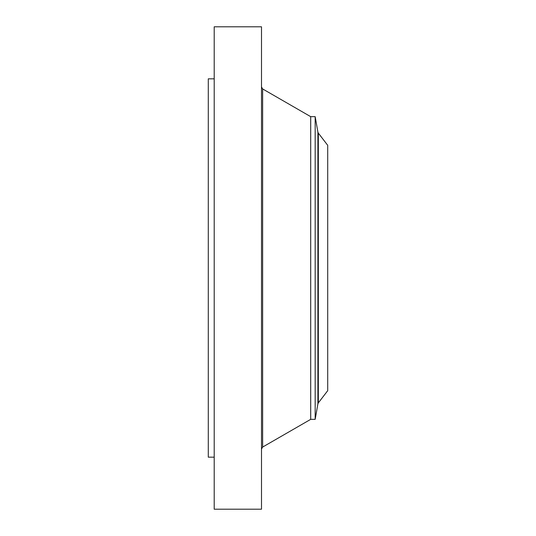 <?xml version="1.0" encoding="UTF-8"?>
<svg xmlns="http://www.w3.org/2000/svg" width="536" height="536" viewBox="0 0 536 536"><rect width="100%" height="100%" fill="white"/><g stroke="black" fill="none" stroke-linecap="round" stroke-linejoin="round"><path stroke-width="0.8" d="M214.206 509.2L214.206 26.8L261.501 26.8L261.501 509.2L214.206 509.2M315.175 419.34L315.175 116.66L317.902 132.124L317.902 403.876L315.175 419.34L310.706 419.34L310.706 116.66L262.64 88.936L261.501 86.973M327.71 390.677L327.71 145.323L318.33 133.096L318.33 402.905L327.71 390.677M214.206 457.175L208.29 457.175L208.29 78.826L214.206 78.826M310.706 419.34L262.64 447.064L262.64 88.936M262.64 447.064L261.501 449.027M315.175 116.66L310.706 116.66M317.902 403.876L318.33 402.905M317.902 132.124L318.33 133.096"/></g></svg>
